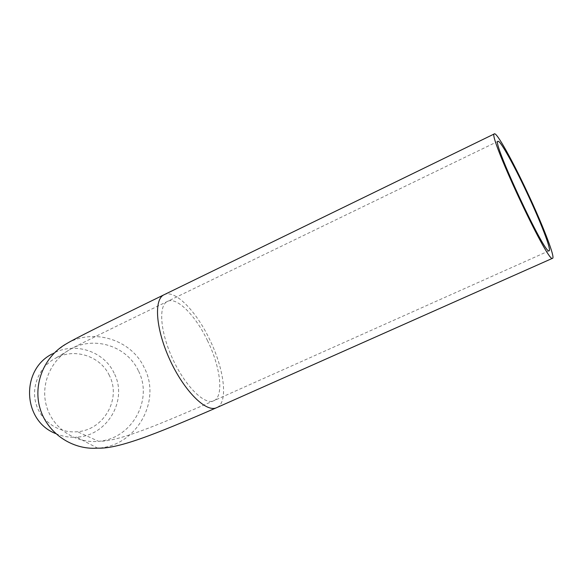 <?xml version="1.0" encoding="UTF-8"?>
<svg xmlns="http://www.w3.org/2000/svg" width="582" height="582" viewBox="0 0 582 582"><rect width="100%" height="100%" fill="white"/><g stroke="black" fill="none" stroke-linecap="round" stroke-linejoin="round"><path stroke-width="0.44" stroke-dasharray="2.91 2.18" d="M114.116 373.142C103.923 350.83 73.819 341.307 52.213 353.921L66.814 343.547C93.906 327.753 131.517 339.793 144.278 367.766C161.941 401.165 136.035 446.518 97.58 448.14L76.693 437.147C107.394 435.933 128.244 399.79 114.116 373.142M55.661 433.568C62.376 436.449 69.389 437.642 76.693 437.147M109.351 375.47C100.504 356.184 74.751 347.68 55.799 358.061C39.532 366.456 30.868 386.484 36.077 403.981C41.169 421.521 59.269 433.575 77.464 431.706C104.003 429.938 121.573 398.583 109.351 375.47M217.137 407.451C228.406 401.987 224.208 369.053 209.695 339.568C196.149 310.955 174.862 289.174 164.139 294.703M207.599 340.848C195.603 315.509 176.782 296.405 167.434 301.425C158.224 305.528 160.21 331.966 172.628 358.788C184.938 385.662 203.969 404.839 213.303 400.954C224.157 397.426 220.818 367.664 207.599 340.848M138.327 370.676C127.262 346.494 95.077 335.756 71.317 348.749C50.925 359.261 40.042 384.447 46.604 406.476C53.013 428.548 75.755 443.688 98.54 441.302C131.772 439.003 153.619 399.645 138.327 370.676M497.988 141.31L167.434 301.425C109.292 329.623 77.253 345.395 71.317 348.749L55.799 358.061M549.044 250.813L213.303 400.954C151.691 427.886 117.44 441.549 98.54 441.302L77.464 431.706"/><path stroke-width="0.87" d="M526.986 191.565C512.182 159.985 496.657 132.158 494.431 133.86C486.741 132.383 547.815 263.413 552.463 258.328C555.774 258.503 542.868 225.154 526.986 191.565M526.615 192.067C513.564 164.226 499.945 139.84 497.988 141.31C491.23 140.044 544.934 255.265 549.044 250.813C551.932 250.944 540.62 221.698 526.615 192.067M52.213 353.921C20.435 369.766 22.538 420.881 55.661 433.568M164.139 294.703L163.986 294.776C153.59 299.461 155.809 329.434 169.937 359.952C183.934 390.522 205.541 412.245 216.118 407.902L217.137 407.451M494.431 133.86L163.986 294.776C105.851 323.126 73.463 339.386 66.814 343.547C44.436 355.857 32.738 383.902 40.042 408.44C47.186 433.023 72.161 450.112 97.58 448.14C117.462 449.006 152.659 435.525 216.118 407.902L552.463 258.328"/></g></svg>
